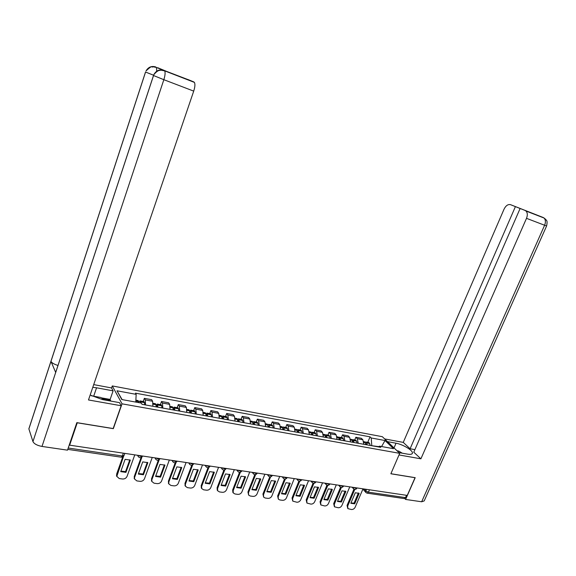 <?xml version="1.0" encoding="UTF-8"?>
<svg xmlns="http://www.w3.org/2000/svg" width="576" height="576" viewBox="0 0 576 576"><rect width="100%" height="100%" fill="white"/><g stroke="black" fill="none" stroke-linecap="round" stroke-linejoin="round"><path stroke-width="0.86" d="M111.564 388.001L112.277 385.942L122.033 403.834L399.701 453.341L390.866 473.774L415.037 477.706L407.246 495.418L69.646 445.169L77.249 422.791L113.335 428.659L122.033 403.834M399.701 453.341L382.32 436.687L112.277 385.942M68.076 448.445L68.234 448.027L122.342 455.983L124.128 455.314L124.819 453.377M69.646 445.169L69.415 444.571L68.234 448.027M406.541 495.31L405.526 497.628L404.021 498.55L367.423 493.2M363.83 444.29L362.851 439.754L361.382 438.286L355.831 437.263L357.293 438.739L358.258 443.282M354.694 439.992L355.831 437.263M350.582 441.9L349.639 437.335L348.199 435.859L342.547 434.815L343.98 436.298L344.909 440.878M341.402 437.573L342.547 434.815M337.09 439.466L336.182 434.873L334.771 433.39L329.011 432.324L330.415 433.814L331.308 438.43M327.874 435.103L329.011 432.324M323.338 436.99L322.474 432.36L321.084 430.87L315.223 429.79L316.591 431.28L317.441 435.931M314.078 432.598L315.223 429.79M309.326 434.47L308.498 429.797L307.145 428.299L301.169 427.205L302.508 428.702L303.314 433.382M300.024 430.042L301.169 427.205M295.042 431.892L294.264 427.19L292.939 425.686L286.848 424.562L288.151 426.067L288.914 430.79M285.703 427.435L286.848 424.562M280.483 429.271L279.742 424.526L278.453 423.022L272.239 421.877L273.521 423.389L274.234 428.141M271.102 424.771L272.239 421.877M265.63 426.593L264.946 421.819L263.686 420.3L257.357 419.134L258.595 420.653L259.258 425.448M256.212 422.064L257.357 419.134M250.488 423.864L249.847 419.054L248.63 417.528L242.172 416.34L243.374 417.866L243.986 422.698M241.034 419.299L242.172 416.34M235.037 421.085L234.454 416.232L233.273 414.706L226.685 413.489L227.844 415.022L228.406 419.89M225.547 416.484L226.685 413.489M219.276 418.241L218.743 413.352L217.606 411.818L210.881 410.58L212.004 412.121L212.515 417.024M209.75 413.604L210.881 410.58M203.191 415.346L202.716 410.414L201.622 408.881L194.76 407.614L195.84 409.154L196.286 414.101M193.63 410.674L194.76 407.614M186.775 412.387L186.358 407.419L185.306 405.878L178.301 404.59L179.338 406.13L179.726 411.113M177.17 407.678L178.301 404.59M170.014 409.363L169.661 404.359L168.653 402.811L161.503 401.494L162.49 403.049L162.821 408.067M160.373 404.618L161.503 401.494M152.899 406.282L152.611 401.234L151.654 399.679L144.353 398.34L145.289 399.895L145.548 404.957M143.222 401.501L144.353 398.34M378.626 446.616L371.628 445.694M371.765 445.378L371.21 437.969L385.02 440.532L393.516 448.69L379.562 446.17L378.108 446.861M122.126 399.607L117 390.794L121.817 399.557L141.3 403.078L142.034 404.323L380.75 447.336L379.562 446.17M117 390.794L136.166 394.351L135.77 402.077M371.21 437.969L370.066 436.846L135.461 393.156L136.166 394.351M367.74 442.361L370.066 436.846M385.02 440.532L381.593 446.537M367.15 444.881L366.595 442.843L365.969 442.044L364.975 442.094M368.431 442.49L369.634 443.39L370.188 445.435M364.061 441.691L365.263 442.598L365.81 444.643M365.508 443.29L366.228 444.715M354.766 489.406L347.666 506.146L347.954 508.666L351.511 509.515C353.117 509.558 354.341 508.774 355.19 507.161L363.01 488.83M350.806 503.287L354.694 503.827L359.165 493.344L355.277 492.775L350.806 503.287M353.959 489.139L347.054 505.433L347.767 508.442M350.942 502.978L354.082 503.114L358.416 492.934M354.082 503.114L354.694 503.827M398.909 452.585L407.57 454.133C410.846 454.658 412.474 454.226 412.452 452.851C412.438 450.072 402.545 444.305 396.029 443.218L387.49 441.641M399.01 454.946L420.905 458.82L413.784 452.189L520.114 208.498L543.204 217.512L510.53 204.674C508.025 204.098 505.872 205.582 504.072 209.124L403.258 442.39L410.098 448.762L414.9 449.64M384.646 438.919L403.258 442.39M420.905 458.82L526.507 218.333C527.738 215.129 527.551 212.681 525.946 210.996L525.125 210.499M546.602 225.986L424.195 500.918L421.654 501.775L405.619 499.442L404.748 498.535M520.114 208.498L510.53 204.674M515.405 206.618L410.098 448.762M405.619 499.442L415.195 477.67L390.895 473.717M544.212 218.117L543.218 217.519M93.686 396.209L96.559 387.792L92.786 387.324M90.151 395.05L102.55 399.607L119.477 402.631L121.162 405.749L88.481 399.96L193.716 91.116L163.843 79.697L42.005 446.436L67.5 450.158L76.838 422.647L113.17 428.551L121.162 405.749M96.559 387.792L113.105 390.852L111.528 387.936L93.708 384.61M110.311 400.997L110.138 399.42L113.105 390.852M155.304 67.061L187.913 79.574M42.005 446.436C37.174 445.514 34.157 443.894 32.954 441.583L56.146 371.052M57.982 365.458C54.202 364.291 51.862 362.93 50.962 361.39L28.879 428.911L32.954 441.583M28.879 428.911L29.354 427.313M153.569 75.233L145.57 72.036L50.962 361.39L55.706 372.478L153.806 74.7C156.132 70.51 159.53 69.062 163.987 70.358L194.414 82.397C195.257 84.06 195.026 86.969 193.716 91.116M187.934 79.517L193.932 81.979M163.433 70.459L165.888 71.093L157.745 67.73M101.311 397.836L110.138 399.42M110.57 400.255L102.809 398.866M156.73 71.194L156.442 67.435L153 66.78C150.898 68.105 153.619 63.922 146.038 70.891C148.363 67.032 151.61 65.722 155.786 66.967M396.994 450.749L398.635 451.044L402.293 453.19M91.476 395.806L100.8 397.483L104.371 399.931M354.002 442.512L352.85 439.654L351.842 439.726M355.378 440.114L356.558 441.022L357.098 443.074M350.928 439.301L352.109 440.208L352.634 442.267M352.346 440.899L353.088 442.354M341.388 487.426L334.282 504.338L334.555 506.844L338.227 507.744C339.854 507.787 341.1 506.995 341.95 505.375L349.769 486.864M337.464 501.451L341.424 501.998L345.888 491.414L341.928 490.838L337.464 501.451M340.582 487.202L333.684 503.618L334.39 506.642M337.594 501.134L340.819 501.286L345.146 491.011M340.819 501.286L341.424 501.998M340.603 440.1L339.487 437.22L338.472 437.314M342.079 437.695L343.246 438.602L343.764 440.669M337.55 436.867L338.702 437.774L339.221 439.855M338.94 438.473L339.71 439.942M327.766 485.402L320.652 502.495L320.911 504.986L324.691 505.944C326.347 505.987 327.607 505.188 328.457 503.546L336.283 484.855M323.863 499.586L327.902 500.141L332.366 489.449L328.334 488.866L323.863 499.586M326.945 485.222L320.069 501.768L320.767 504.806M324 499.248L327.305 499.421L331.639 489.053M327.305 499.421L327.902 500.141M326.959 437.645L325.872 434.743L324.842 434.858M328.529 435.226L329.674 436.14L330.178 438.221M323.914 434.39L325.051 435.298L325.548 437.386M325.274 436.01L326.074 437.486M313.877 483.336L306.763 500.616L307.001 503.093L310.896 504.101C312.588 504.151 313.862 503.345 314.719 501.689L322.538 482.81M310.01 497.678L314.122 498.247L318.593 487.447L314.474 486.85L310.01 497.678M313.056 483.199L306.187 499.889L306.886 502.942M310.147 497.333L313.538 497.52L317.873 487.058M313.538 497.52L314.122 498.247M313.056 435.139L311.998 432.216L310.954 432.367M314.726 432.713L315.85 433.627L316.332 435.73M310.025 431.856L311.141 432.77L311.609 434.88M311.364 433.505L312.185 434.981M299.729 481.226L292.608 498.701L292.831 501.149L296.842 502.229C298.562 502.279 299.851 501.473 300.715 499.795L308.534 480.722M295.891 495.734L300.082 496.31L304.546 485.41L300.355 484.798L295.891 495.734M298.908 481.133L292.046 497.966L292.738 501.034M296.035 495.382L299.513 495.583L303.84 485.021M299.513 495.583L300.082 496.31M298.879 432.583L297.864 429.646L296.798 429.826M300.665 430.157L301.759 431.071L302.22 433.188M295.87 429.278L296.957 430.2L297.41 432.317M297.18 430.956L298.022 432.432M285.314 479.066L278.179 496.75L278.374 499.169L279.828 499.961L282.521 500.321C284.27 500.371 285.581 499.558 286.445 497.866L294.264 478.598M281.498 493.754L285.768 494.345L290.239 483.329L285.962 482.71L281.498 493.754M284.486 479.023L277.632 496.008L278.323 499.097M281.65 493.394L285.221 493.61L289.541 482.954M285.221 493.61L285.768 494.345M284.429 429.984L283.45 427.025L282.37 427.241M286.33 427.543L287.402 428.465L287.834 430.596M281.441 426.658L282.506 427.572L282.931 429.71M282.722 428.364L283.594 429.833M270.612 476.856L263.47 494.755L263.642 497.138L265.169 498.01L267.919 498.377C269.705 498.434 271.03 497.606 271.894 495.9L279.713 476.431M266.832 491.738L271.181 492.336L275.645 481.212L271.289 480.578L266.832 491.738M269.784 476.863L262.937 494.014L263.642 497.138M266.976 491.364L270.648 491.602L274.961 480.838M270.648 491.602L271.181 492.336M269.705 427.327L268.762 424.346L267.66 424.606M271.714 424.886L272.758 425.808L273.175 427.954M266.731 423.979L267.768 424.901L268.171 427.054M267.984 425.729L268.877 427.176M255.629 474.595L248.472 492.732L248.616 495.065L250.229 496.015L253.03 496.39C254.851 496.447 256.19 495.619 257.062 493.891L264.874 474.228M251.87 489.679L256.313 490.291L260.77 479.045L256.327 478.404L251.87 489.679M254.794 474.646L247.954 491.983L248.616 495.065M252.022 489.298L255.787 489.55L260.1 478.685M255.787 489.55L256.313 490.291M254.678 424.62L253.778 421.618L252.662 421.934M256.81 422.172L257.832 423.094L258.221 425.261M251.726 421.25L252.742 422.172L253.123 424.339M252.95 423.058L253.39 423.007L253.872 424.476M240.343 472.284L233.172 490.658L233.28 492.934L234.994 493.985L237.852 494.366C239.702 494.431 241.063 493.589 241.934 491.846L249.739 471.974M236.614 487.584L241.142 488.21L245.599 476.842L241.07 476.186L236.614 487.584M239.508 472.385L232.675 489.91L232.87 492.307M236.772 487.188L240.638 487.462L244.937 476.489M240.638 487.462L241.142 488.21M239.357 421.862L238.5 418.838L237.355 419.213M241.61 419.407L242.604 420.329L242.971 422.51M236.426 418.464L237.413 419.386L237.773 421.574M237.622 420.343L238.104 420.242L238.572 421.718M224.755 469.908L217.57 488.549L217.642 490.759L219.456 491.918L222.365 492.307C224.258 492.372 225.634 491.522 226.512 489.758L234.31 469.678M221.054 485.446L225.67 486.079L230.126 474.595L225.504 473.926L221.054 485.446M223.92 470.066L217.087 487.793L217.296 490.212M221.213 485.035L225.18 485.33L229.478 474.25M225.18 485.33L225.67 486.079M223.726 419.047L222.912 416.002L221.746 416.441M226.109 416.585L227.074 417.514L227.412 419.71M220.824 415.62L221.774 416.549L222.106 418.752M221.99 417.586L222.516 417.413L222.962 418.903M208.858 467.474L201.65 486.396L201.686 488.52L203.594 489.802L206.568 490.198C208.498 490.27 209.894 489.413 210.773 487.634L218.556 467.33M205.178 483.264L209.887 483.912L214.337 472.298L209.621 471.614L205.178 483.264M208.022 467.69L201.19 485.64L201.42 488.081M205.337 482.839L209.419 483.156L213.703 471.96M209.419 483.156L209.887 483.912M207.778 416.167L207.007 413.107L205.819 413.633L206.122 415.872M210.298 413.705L211.226 414.634L211.536 416.851M204.898 412.726L205.819 413.654L203.378 413.208M206.028 414.792L206.611 414.533L207.029 416.038M192.636 464.969L185.407 484.2L185.4 486.223L187.416 487.649L190.447 488.052C192.413 488.124 193.838 487.26 194.717 485.46L202.486 464.94M188.971 481.032L193.788 481.694L198.223 469.958L193.406 469.26L188.971 481.032M191.794 465.25L184.961 483.437L185.22 485.906M189.137 480.593L193.327 480.938L197.604 469.627M193.327 480.938L193.788 481.694M191.498 413.237L190.778 410.155L189.554 410.782M194.155 410.767L195.055 411.696L195.336 413.928M188.647 409.766L189.54 410.695L189.814 412.934M189.742 411.97L190.382 411.595L190.771 413.107M176.09 462.391L168.826 481.961L168.782 483.862L170.906 485.446L174.002 485.856C176.004 485.935 177.444 485.064 178.33 483.242L186.084 462.499M172.44 478.757L177.35 479.434L181.778 467.568L176.861 466.855L172.44 478.757M175.241 462.751L168.401 481.19L168.689 483.696M172.606 478.31L176.911 478.67L181.174 467.251M176.911 478.67L177.35 479.434M174.888 410.242L174.218 407.138L172.958 407.88M177.682 407.772L178.546 408.701L178.805 410.947M172.066 406.75L172.915 407.678L173.16 409.932M173.117 409.118L173.808 408.6L174.182 410.119M159.199 459.742L151.898 479.671L151.819 481.442L154.051 483.199L157.212 483.624C159.257 483.696 160.718 482.818 161.597 480.982L169.337 460.008M155.556 476.438L160.574 477.13L164.988 465.134L159.97 464.4L155.556 476.438M158.342 460.181L151.495 478.894L151.819 481.442L151.416 480.665M155.729 475.97L160.157 476.359L164.405 464.818M160.157 476.359L160.574 477.13M157.918 407.189L157.306 404.057L156.01 404.95M160.87 404.712L161.698 405.641L161.921 407.909M155.131 403.668L155.945 404.597L156.161 406.872M156.139 406.253L156.895 405.533L157.241 407.066M141.962 456.991L134.618 477.331L134.496 478.944L136.836 480.91L140.069 481.334C142.15 481.421 143.633 480.528 144.518 478.67L152.244 457.459M138.319 474.07L143.438 474.768L147.845 462.643L142.718 461.894L138.319 474.07M141.098 457.538L134.23 476.554L134.525 479.059M138.492 473.587L143.042 473.998L147.276 462.341M143.042 473.998L143.438 474.768M140.551 402.941L140.033 400.918L138.694 401.983M143.698 401.58L144.49 402.516L144.684 404.798M137.837 400.514L138.758 402.617M139.104 402.682L139.802 402.804M123.61 456.278L116.82 476.374L119.261 478.562L122.558 479.002C124.682 479.088 126.194 478.188 127.08 476.309L134.777 454.86M120.715 471.643L125.942 472.363L130.334 460.094L125.1 459.338L120.715 471.643M122.717 456.962L116.604 474.163L116.87 476.618M120.888 471.146L125.568 471.586L129.787 459.806M125.568 471.586L125.942 472.363M138.442 455.407L140.962 456.48L142.675 456.034M155.945 458.014L158.436 459.072L160.085 458.626M173.074 460.562L175.543 461.614L177.134 461.167M189.85 463.061L192.298 464.098L193.824 463.651M206.28 465.502L208.706 466.531L210.175 466.085M222.379 467.899L224.784 468.922L226.195 468.468M238.154 470.246L240.538 471.262L241.891 470.808M253.613 472.55L255.974 473.551L257.278 473.098M268.769 474.804L271.109 475.798L272.362 475.337M283.622 477.014L285.948 478.001L287.158 477.54M298.195 479.182L300.499 480.161L301.673 479.7M312.487 481.313L314.77 482.278L315.907 481.824M326.506 483.401L328.774 484.351L329.875 483.898M340.265 485.446L342.511 486.396L343.577 485.942M353.765 487.454L355.99 488.39L357.034 487.944M364.097 488.995L365.782 490.853L368.446 492.178L405.526 497.628M366.43 489.341L365.782 490.853L366.026 492.617L366.97 493.128L368.446 492.178L369.468 489.794M162.49 403.049L169.661 404.359M179.338 406.13L186.358 407.419M195.84 409.154L202.716 410.414M212.004 412.121L218.743 413.352M227.844 415.022L234.454 416.232M243.374 417.866L249.847 419.054M258.595 420.653L264.946 421.819M273.521 423.389L279.742 424.526M288.151 426.067L294.264 427.19M302.508 428.702L308.498 429.797M316.591 431.28L322.474 432.36M330.415 433.814L336.182 434.873M343.98 436.298L349.639 437.335M357.293 438.739L362.851 439.754M145.289 399.895L152.611 401.234M353.21 487.375L353.556 488.83C354.823 489.744 355.932 489.564 356.875 488.297M339.71 485.366L340.056 486.821C341.33 487.757 342.454 487.584 343.426 486.295M325.958 483.314L326.297 484.762C327.586 485.741 328.723 485.568 329.717 484.25M311.947 481.234L312.271 482.666C313.567 483.682 314.734 483.516 315.756 482.17M297.662 479.102L297.965 480.521C299.282 481.586 300.463 481.428 301.522 480.046M283.097 476.935L283.385 478.332C284.71 479.448 285.919 479.297 287.006 477.886M268.243 474.725L268.517 476.093C269.849 477.266 271.08 477.13 272.21 475.675M253.094 472.471L253.346 473.803C254.693 475.042 255.946 474.912 257.119 473.429M237.643 470.174L237.866 471.463C239.22 472.774 240.509 472.658 241.726 471.132M221.882 467.827L222.077 469.073C223.43 470.455 224.748 470.362 226.022 468.785M205.79 465.43L205.956 466.618C207.31 468.094 208.656 468.022 209.995 466.394M189.367 462.989L189.598 464.278M172.598 460.49L172.836 461.772M155.477 457.942L155.714 459.216M137.988 455.342L138.218 456.602M123.343 453.161L122.342 455.983L121.176 457.186L67.759 449.374M366.646 442.951L369.684 443.506M366.595 442.843L369.634 443.39M363.881 442.346L365.263 442.598M363.895 442.454L365.306 442.714M347.054 505.433L347.666 506.146M421.654 501.775L544.615 225.252L526.507 218.333M394.02 447.898L396.029 443.218M525.946 210.996L543.996 218.002L545.839 219.463C546.185 220.752 547.862 219.744 546.617 225.965L544.615 225.252C545.839 222.098 545.638 219.686 543.996 218.002L543.168 217.505M164.239 70.459L164.678 70.862C165.427 72.518 165.154 75.463 163.843 79.697L153.454 75.492M28.858 428.832L145.548 71.957M353.513 440.568L356.602 441.13M353.47 440.46L356.558 441.022M350.647 439.942L352.109 440.208M352.548 441.756L352.944 441.828M350.654 440.05L352.152 440.323M333.684 503.618L334.282 504.338M340.135 438.142L343.289 438.718M340.092 438.026L343.246 438.602M337.162 437.494L338.702 437.774M339.134 439.33L339.574 439.409M337.169 437.609L338.746 437.89M320.069 501.768L320.652 502.495M326.506 435.672L329.717 436.255M326.462 435.557L329.674 436.14M323.424 435.002L325.051 435.298M325.469 436.867L325.944 436.946M323.431 435.11L325.094 435.413M306.187 499.889L306.763 500.616M312.617 433.152L315.893 433.742M312.581 433.037L315.85 433.627M309.42 432.461L311.141 432.77M311.537 434.347L312.055 434.441M309.427 432.569L311.177 432.886M292.046 497.966L292.608 498.701M298.462 430.582L301.802 431.186M298.426 430.466L301.759 431.071M295.15 429.869L296.957 430.2M297.338 431.784L297.9 431.885M295.157 429.984L297 430.315M277.632 496.008L278.179 496.75M284.04 427.961L287.438 428.58M284.004 427.846L287.402 428.465M280.598 427.226L282.506 427.572M282.866 429.178L283.478 429.286M280.598 427.342L282.542 427.694M262.937 494.014L263.47 494.755M269.33 425.297L272.794 425.923M269.294 425.174L272.758 425.808M265.759 424.534L267.768 424.901M268.114 426.514L268.769 426.629M265.766 424.649L267.804 425.016M247.954 491.983L248.472 492.732M254.326 422.575L257.868 423.216M254.297 422.453L257.832 423.094M250.632 421.79L252.742 422.172M253.066 423.792L253.771 423.922M250.632 421.898L252.77 422.287M232.675 489.91L233.172 490.658M239.033 419.796L242.64 420.451M238.997 419.674L242.604 420.329M235.195 418.982L237.413 419.386M237.722 421.027L238.471 421.157M235.195 419.098L237.442 419.508M217.087 487.793L217.57 488.549M223.423 416.966L227.102 417.629M223.394 416.844L227.074 417.514M219.449 416.124L221.774 416.549M222.062 418.198L222.869 418.342M219.449 416.239L221.803 416.671M201.19 485.64L201.65 486.396M207.504 414.072L211.255 414.756M207.475 413.95L211.226 414.634M206.086 415.31L206.95 415.469M203.378 413.323L205.848 413.777M184.961 483.437L185.407 484.2M191.254 411.127L195.084 411.818M191.225 411.005L195.055 411.696M186.977 410.234L189.54 410.695M189.785 412.373L190.699 412.538M186.977 410.35L189.562 410.818M168.401 481.19L168.826 481.961M174.665 408.118L178.574 408.823M174.636 407.995L178.546 408.701M170.23 407.189L172.915 407.678M173.138 409.363L174.11 409.543M170.23 407.311L172.944 407.801M151.495 478.894L151.898 479.671M157.723 405.043L161.719 405.77M157.702 404.921L161.698 405.641M153.13 404.086L155.945 404.597M156.139 406.296L157.176 406.483M153.13 404.208L155.966 404.726M134.23 476.554L134.618 477.331M140.429 401.904L144.511 402.646M140.407 401.782L144.49 402.516M135.828 400.946L138.614 401.45M135.828 401.069L138.636 401.58M116.604 474.163L116.964 474.941M352.116 487.21L353.383 488.642M338.659 485.208L339.898 486.634M324.943 483.163L326.146 484.589M310.975 481.09L312.142 482.508M296.726 478.966L297.857 480.384M282.204 476.806L283.298 478.217M267.401 474.602L268.459 476.014M252.295 472.356L253.346 473.803M236.887 470.059L237.866 471.463M221.17 467.719L222.077 469.073M205.135 465.336L205.956 466.618M188.762 462.895L189.497 464.098C190.85 465.682 192.233 465.631 193.644 463.954M172.051 460.411L172.699 461.52C174.038 463.219 175.457 463.198 176.947 461.462M154.987 457.87L155.542 458.87C156.859 460.699 158.314 460.714 159.898 458.914M137.57 455.278L138.017 456.142C139.306 458.122 140.796 458.179 142.481 456.314M121.522 457.222L123.926 455.803M365.854 492.422L362.88 489.139M363.773 441.641L364.63 441.799M365.969 442.044L369 442.591M412.006 453.874L412.452 452.851M153.67 75.002L55.692 372.427M153.806 74.7C157.37 70.38 159.156 70.51 159.163 70.459L161.064 70.193L164.678 70.862L194.414 82.397M350.539 439.236L351.49 439.409M352.85 439.654L355.939 440.215M337.061 436.781L338.098 436.968M339.487 437.22L342.634 437.796M323.323 434.282L324.461 434.484M325.872 434.743L329.076 435.326M309.334 431.734L310.565 431.957M311.998 432.216L315.266 432.814M295.063 429.134L296.395 429.379M297.864 429.646L301.19 430.25M280.519 426.485L281.959 426.751M283.45 427.025L286.848 427.637M265.687 423.792L267.235 424.073M268.762 424.346L272.225 424.98M250.567 421.034L252.223 421.337M253.778 421.618L257.314 422.266M232.783 492.185L233.28 492.934M235.138 418.226L236.916 418.55M238.5 418.838L242.1 419.494M217.166 489.996L217.642 490.759M219.398 415.361L221.299 415.706M222.912 416.002L226.584 416.671M201.226 487.757L201.686 488.52M203.335 412.438L205.358 412.805M207.007 413.107L210.758 413.791M184.961 485.46L185.4 486.223M186.941 409.457L189.101 409.846M190.778 410.155L194.609 410.854M168.358 483.091L168.782 483.862M170.208 406.411L172.498 406.829M174.218 407.138L178.121 407.851M153.115 403.301L155.549 403.74M157.306 404.057L161.294 404.784M134.114 478.166L134.496 478.944M135.871 400.162L138.24 400.594M140.033 400.918L144.108 401.659M116.453 475.589L116.82 476.374"/></g></svg>

